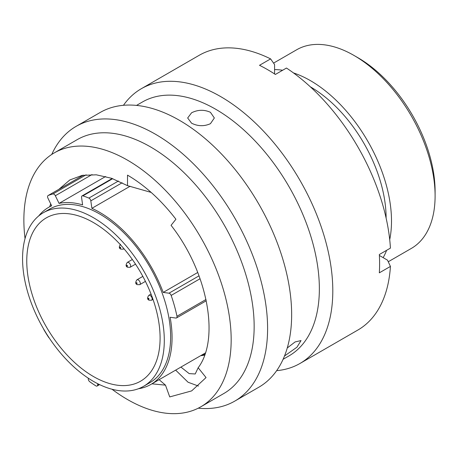 <?xml version="1.0" encoding="UTF-8"?>
<svg xmlns="http://www.w3.org/2000/svg" width="458" height="458" viewBox="0 0 458 458"><rect width="100%" height="100%" fill="white"/><g stroke="black" fill="none" stroke-linecap="round" stroke-linejoin="round"><path stroke-width="0.69" d="M357.967 57.742L354.005 55.458L357.967 57.742A109.084 62.981 60 0 1 435.1 191.341L435.1 195.921A114.689 66.215 -120 0 0 354.005 55.458A114.689 66.215 -120 0 0 354.005 55.452A114.689 66.215 -120 0 0 296.658 49.773L273.563 63.112M388.252 261.758L411.347 248.419A114.689 66.215 -120 0 0 435.1 195.921M43.636 329.027A2.467 1.426 -120 0 0 44.042 329.955A113.12 65.311 -120 0 0 48.537 337.22A2.467 1.426 -120 0 0 49.292 338.084M88.314 378.205L88.274 378.709A2.467 1.426 -120 0 0 89.797 381.76A113.12 65.311 -120 0 0 95.819 385.842A2.467 1.426 -120 0 0 95.905 385.894A2.467 1.426 -120 0 0 97.136 386.02A2.467 1.426 -120 0 0 97.64 385.058L98.939 384.308M93.432 376.522A94.285 54.433 60 0 1 31.837 293.435A94.285 54.433 60 0 1 46.287 217.888A94.285 54.433 60 0 1 93.432 222.554A94.285 54.433 60 0 1 155.022 305.641A94.285 54.433 60 0 1 140.572 381.193A94.285 54.433 60 0 1 93.432 376.522M93.432 217.705A100.228 57.868 60 0 1 158.903 306.024A100.228 57.868 60 0 1 143.543 386.34A100.228 57.868 60 0 1 93.432 381.377A100.228 57.868 60 0 1 27.955 293.051A100.228 57.868 60 0 1 43.315 212.741A100.228 57.868 60 0 1 93.432 217.705M43.315 212.741L49.659 209.077A100.228 57.868 60 0 1 99.77 214.041A100.228 57.868 60 0 1 165.246 302.366A100.228 57.868 60 0 1 149.886 382.676L143.543 386.34M310.324 86.808A107.063 61.813 60 0 1 310.404 86.854A107.063 61.813 60 0 1 386.111 218.071M293.458 72.914A114.689 66.215 60 0 1 310.404 80.625A114.689 66.215 60 0 1 389.712 239.626M386.598 250.326A114.689 66.215 60 0 1 383.157 257.648M130.141 186.24L91.875 208.333A102.243 59.03 60 0 1 99.77 212.398A102.243 59.03 60 0 1 163.197 292.422L197.742 272.476M205.361 352.935A102.243 59.03 60 0 1 204.005 353.759L150.894 384.422A102.243 59.03 60 0 1 138.419 388.745M206.266 300.769L176.519 317.944A2.467 1.426 -120 0 1 175.906 318.047L170.124 317.274A102.243 59.03 60 0 1 150.894 384.422M38.672 215.97A102.243 59.03 60 0 1 48.651 207.331A102.243 59.03 60 0 1 51.651 205.791L47.93 198.142A2.467 1.426 -120 0 1 48.073 195.56A2.467 1.426 -120 0 1 48.182 195.509A113.12 65.311 -120 0 1 52.945 193.963L86.133 174.801M274.571 69.576A114.689 66.215 60 0 1 282.632 70.257M105.643 176.49L59.059 203.386A102.243 59.03 60 0 1 82.612 204.875L81.564 197.398A2.467 1.426 -120 0 1 82.051 195.904A2.467 1.426 -120 0 1 82.915 195.858A113.12 65.311 -120 0 1 88.869 198.085L118.439 181.013M97.749 383.712L97.64 385.058M176.519 317.944A2.467 1.426 -120 0 0 176.965 316.255A113.12 65.311 -120 0 0 171.16 295.427A2.467 1.426 -120 0 0 168.973 293.194L163.197 292.422M91.875 208.333L90.821 200.856A2.467 1.426 -120 0 0 88.869 198.085M59.059 203.386L55.338 195.738A2.467 1.426 -120 0 0 52.945 193.963M204.926 354.252L201.297 355.66L204.617 355.116M284.498 356.009L296.961 347.193L301.038 340.58L295.112 341.926L287.263 347.96M111.998 389.237A146.583 84.633 -120 0 0 127.519 399.542A146.583 84.633 -120 0 0 200.81 406.807L223.796 393.531A146.583 84.633 -120 0 0 246.267 276.071A146.583 84.633 -120 0 0 150.505 146.898A146.583 84.633 -120 0 0 77.213 139.638L54.227 152.915A146.583 84.633 -120 0 0 25.035 238.607M200.81 406.807A146.583 84.633 -120 0 0 223.281 289.341A146.583 84.633 -120 0 0 127.519 160.174A146.583 84.633 -120 0 0 54.227 152.915M198.245 408.187A158.634 91.589 -120 0 0 234.742 401.128A158.634 91.589 -120 0 0 259.062 274.01A158.634 91.589 -120 0 0 155.428 134.217A158.634 91.589 -120 0 0 76.108 126.362A158.634 91.589 -120 0 0 51.748 154.443M234.742 401.128L258.793 387.245A158.634 91.589 -120 0 0 283.113 260.127A158.634 91.589 -120 0 0 179.479 120.334A158.634 91.589 -120 0 0 100.159 112.479L76.108 126.362M283.096 359.295L289.004 355.889A146.583 84.633 -120 0 0 311.469 238.429A146.583 84.633 -120 0 0 215.712 109.256A146.583 84.633 -120 0 0 142.421 101.997L136.513 105.409M210.44 123.689L214.344 117.992L210.44 112.302C204.154 109.479 197.867 109.645 191.57 112.794L187.666 117.992L191.57 123.191C197.862 126.339 204.148 126.505 210.44 123.689M276.655 370.659A158.634 91.589 -120 0 0 299.95 363.486A158.634 91.589 -120 0 0 324.264 236.368A158.634 91.589 -120 0 0 220.63 96.575A158.634 91.589 -120 0 0 141.31 88.72A158.634 91.589 -120 0 0 123.448 105.3M299.95 363.486L357.853 330.052A158.634 91.589 -120 0 0 390.428 266.424L379.327 272.831A158.634 91.589 -120 0 0 379.327 254.522L390.428 248.116A158.634 91.589 -120 0 0 286.462 68.042L275.361 74.454A158.634 91.589 -120 0 0 267.438 69.553A158.634 91.589 -120 0 0 259.509 65.299L270.609 58.893A158.634 91.589 -120 0 0 199.219 55.286L141.31 88.72M80.385 176.903L82.068 175.408M151.14 192.412L127.519 185.667L111.603 178.294L96.3 174.813L82.2 175.38L69.839 179.954L58.91 189.303M50.695 203.833L49.687 206.73M151.924 383.827L165.487 385.149L159.115 379.676M165.487 385.149L169.729 396.914L191.644 390.903L206.054 377.564L198.165 367.745C220.252 338.662 207.468 271.52 171.057 225.336L175.924 219.25C161.13 200.072 144.991 185.37 127.519 175.139L127.519 185.667M198.165 367.745L195.217 373.98L189.177 373.608L180.916 367.087M270.609 58.893L274.571 64.549L274.571 73.933M379.379 255.472L387.508 260.161L390.428 266.424M198.429 386.06L188.089 382.253L175.654 370.127M122.149 182.771L90.821 200.856M112.679 178.677L82.915 195.858M92.024 174.561L55.338 195.738M48.073 195.56L83.402 175.168L48.182 195.509M168.973 293.194L199.03 275.842M176.965 316.255L205.997 299.492M200.077 278.727L171.16 295.427M148.598 299.171A0.561 0.326 -120 0 0 148.598 298.255A0.561 0.326 -120 0 0 148.598 299.171M150.184 295.507A2.805 1.62 60 0 1 152.016 297.981A2.805 1.62 60 0 1 151.581 300.225L149.062 300.196C147.218 299.435 147.127 297.826 148.781 295.37A2.805 1.62 60 0 1 150.184 295.507M136.724 283.616A0.561 0.326 -120 0 0 136.724 282.706A0.561 0.326 -120 0 0 136.724 283.616M138.31 279.958A2.805 1.62 60 0 1 140.142 282.426A2.805 1.62 60 0 1 139.713 284.676L137.188 284.647C135.35 283.886 135.259 282.271 136.913 279.821A2.805 1.62 60 0 1 138.31 279.958M127.101 266.23A0.561 0.326 -120 0 0 127.101 265.314A0.561 0.326 -120 0 0 127.101 266.23M128.687 262.566A2.805 1.62 60 0 1 130.519 265.039A2.805 1.62 60 0 1 130.089 267.283L127.564 267.254C125.727 266.493 125.629 264.884 127.284 262.428A2.805 1.62 60 0 1 128.687 262.566M120.328 248.093A0.561 0.326 -120 0 0 120.328 247.177A0.561 0.326 -120 0 0 120.328 248.093M123.792 248.534A2.805 1.62 60 0 1 123.317 249.146L120.792 249.118C118.954 248.356 118.857 246.748 120.511 244.291M48.651 207.331L51.577 205.642M99.569 384.611L97.136 386.02M112.193 178.5L82.051 195.904M148.455 298.473L148.736 298.954M153.012 299.4L151.581 300.225M151.043 294.065L148.781 295.37M136.587 282.918L136.868 283.405M145.426 281.378L139.713 284.676M142.844 276.392L136.913 279.821M126.963 265.531L127.244 266.012M135.522 264.146L130.089 267.283M132.351 259.503L127.284 262.428M120.191 247.394L120.471 247.875M123.986 248.757L123.317 249.146"/></g></svg>
